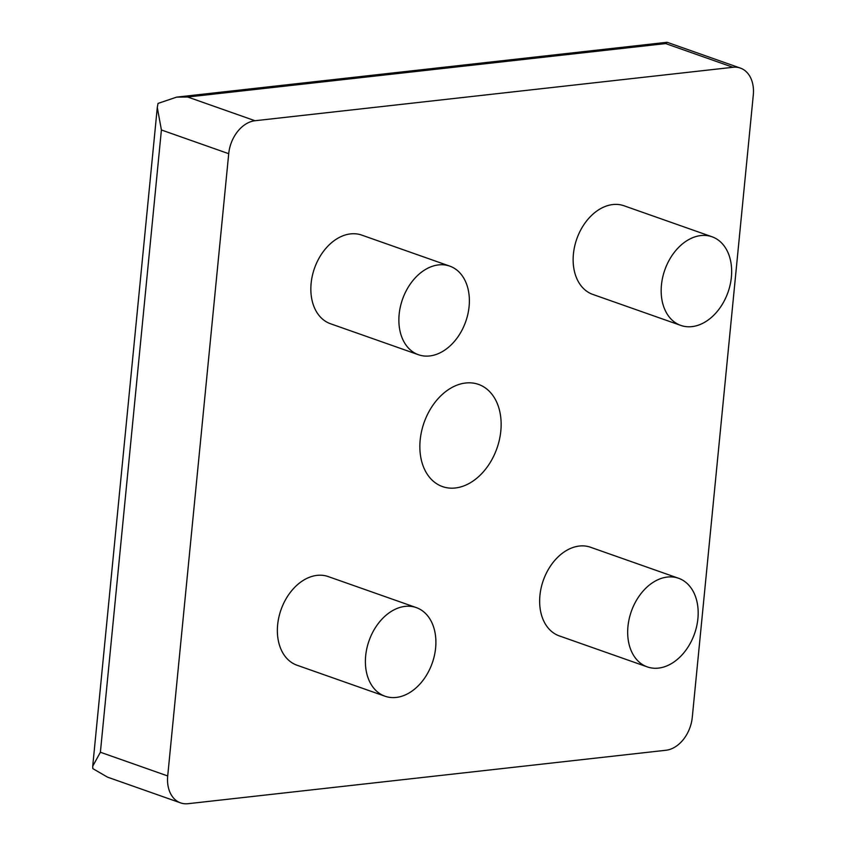 <?xml version="1.0" encoding="UTF-8"?>
<svg xmlns="http://www.w3.org/2000/svg" width="846" height="846" viewBox="0 0 846 846"><rect width="100%" height="100%" fill="white"/><g stroke="black" fill="none" stroke-linecap="round" stroke-linejoin="round"><path stroke-width="1.27" d="M455.349 487.983A54.176 38.641 109.4 0 0 499.415 439.719A54.176 38.641 109.4 0 0 478.498 384.391A54.176 38.641 109.4 0 0 465.649 383.005A54.176 38.641 109.4 0 0 421.583 431.27A54.176 38.641 109.4 0 0 442.5 486.598A54.176 38.641 109.4 0 0 455.349 487.983M416.253 607.587L328.227 576.581A46.995 33.512 109.4 0 0 317.081 575.365A46.995 33.512 109.4 0 0 278.863 617.242A46.995 33.512 109.4 0 0 296.999 665.22L385.025 696.226A46.995 33.512 -70.6 0 1 366.889 648.248A46.995 33.512 -70.6 0 1 405.107 606.381A46.995 33.512 -70.6 0 1 416.253 607.587A46.995 33.512 -70.6 0 1 434.4 655.576A46.995 33.512 -70.6 0 1 396.182 697.442A46.995 33.512 -70.6 0 1 385.025 696.226M449.734 266.109L361.707 235.093A46.995 33.512 109.4 0 0 350.561 233.887A46.995 33.512 109.4 0 0 312.343 275.754A46.995 33.512 109.4 0 0 330.49 323.743L418.516 354.749A46.995 33.512 -70.6 0 1 400.37 306.76A46.995 33.512 -70.6 0 1 438.588 264.893A46.995 33.512 -70.6 0 1 449.734 266.109A46.995 33.512 -70.6 0 1 467.88 314.088A46.995 33.512 -70.6 0 1 429.662 355.955A46.995 33.512 -70.6 0 1 418.516 354.749M678.545 578.262L590.519 547.246A46.995 33.512 109.4 0 0 579.362 546.04A46.995 33.512 109.4 0 0 541.144 587.907A46.995 33.512 109.4 0 0 559.291 635.896L647.317 666.902A46.995 33.512 -70.6 0 1 629.17 618.923A46.995 33.512 -70.6 0 1 667.388 577.046A46.995 33.512 -70.6 0 1 678.545 578.262A46.995 33.512 -70.6 0 1 696.681 626.241A46.995 33.512 -70.6 0 1 658.463 668.107A46.995 33.512 -70.6 0 1 647.317 666.902M712.025 236.774L623.999 205.768A46.995 33.512 109.4 0 0 612.853 204.552A46.995 33.512 109.4 0 0 574.635 246.429A46.995 33.512 109.4 0 0 592.771 294.408L680.797 325.414A46.995 33.512 -70.6 0 1 662.661 277.435A46.995 33.512 -70.6 0 1 700.879 235.569A46.995 33.512 -70.6 0 1 712.025 236.774A46.995 33.512 -70.6 0 1 730.161 284.764A46.995 33.512 -70.6 0 1 691.943 326.63A46.995 33.512 -70.6 0 1 680.797 325.414M732.953 67.289A31.323 22.345 -70.6 0 1 740.387 68.092A31.323 22.345 -70.6 0 1 753.289 95.038L692.282 717.292A31.323 22.345 -70.6 0 1 665.992 750.254L188.045 803.7A31.323 22.345 -70.6 0 1 180.61 802.896A31.323 22.345 -70.6 0 1 167.709 775.951L228.716 153.697A31.323 22.345 -70.6 0 1 255.016 120.735L732.953 67.289L665.643 43.58L187.696 97.015L176.677 97.121L158.022 103.413L157.293 107.495L161.406 129.977L228.716 153.697M740.387 68.092L667.261 42.332L665.643 43.58M161.406 129.977L100.388 752.242L92.711 766.233L92.806 768.602L107.484 777.136L180.61 802.896M187.696 97.015L255.016 120.735M100.388 752.242L167.709 775.951M666.976 42.3L176.677 97.121M157.271 107.696L92.711 766.233"/></g></svg>
